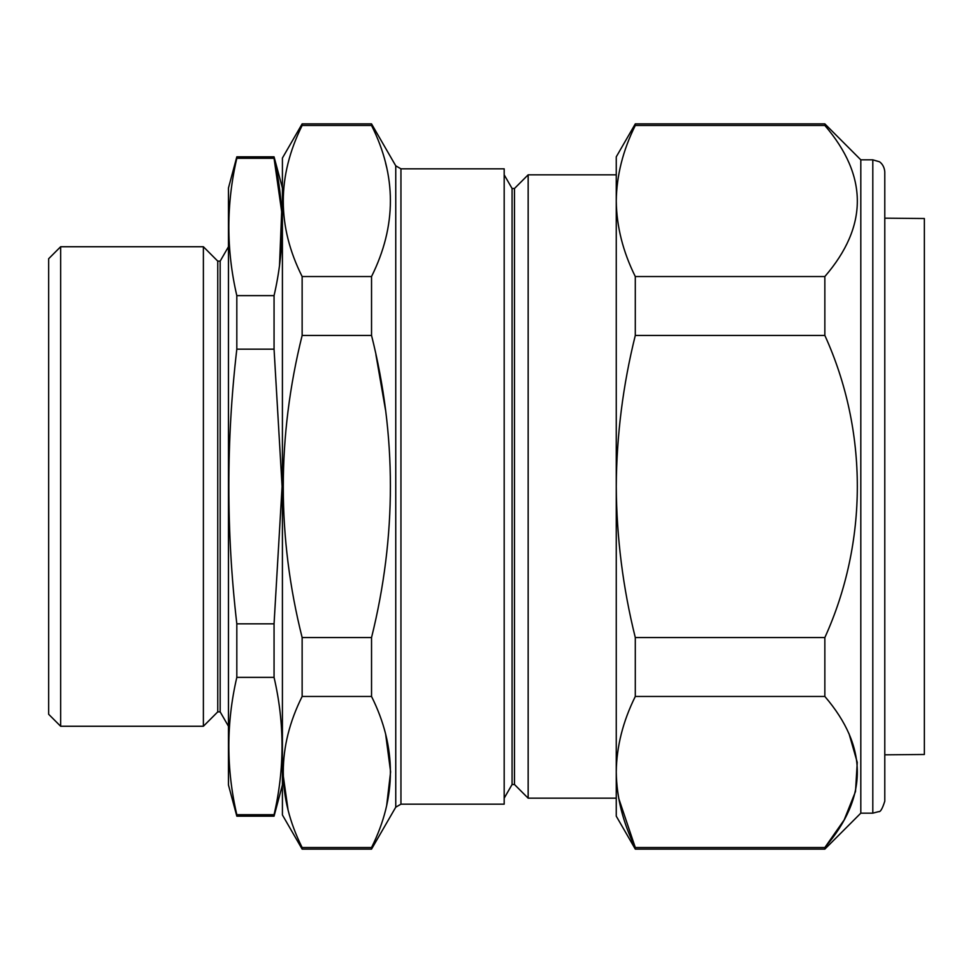 <?xml version="1.0" encoding="UTF-8"?>
<svg xmlns="http://www.w3.org/2000/svg" width="973" height="973" viewBox="0 0 973 973"><rect width="100%" height="100%" fill="white"/><g stroke="black" fill="none" stroke-linecap="round" stroke-linejoin="round"><path stroke-width="1.46" d="M279.531 265.094L281.671 211.688L274.058 158.295C284.688 204.075 284.688 249.854 274.058 295.622L274.058 349.161L282.085 486.5L274.058 623.839L236.816 623.839L236.816 677.378C226.186 723.146 226.186 768.925 236.816 814.705L236.816 816.165L274.058 816.165L274.058 814.705L236.816 814.705M274.058 814.705C284.688 768.925 284.688 723.146 274.058 677.378L274.058 623.839M236.816 158.295L274.058 158.295L274.058 156.835L236.816 156.835L236.816 158.295C226.186 204.075 226.186 249.854 236.816 295.622L236.816 349.161C226.186 440.307 226.186 531.866 236.816 623.839M274.058 295.622L236.816 295.622M274.058 349.161L236.816 349.161M274.058 677.378L236.816 677.378M236.816 156.835L228.46 188.008L228.46 784.992L236.816 816.165M228.46 726.259L220.166 711.871L220.166 261.129L228.46 246.741M217.757 486.5L217.757 261.129L203.381 246.741L203.381 726.259L217.757 711.871L217.757 486.5M60.642 726.259L48.65 714.267L48.65 258.733L60.642 246.741L60.642 726.259L203.381 726.259M283.131 774.861L288.057 809.864M386.658 805.571L390.574 772.136M390.574 771.577L385.661 734.299M400.949 804.172L504.184 804.172L504.184 168.828L400.949 168.828L400.949 804.172L395.756 807.176L371.54 849.125L302.141 849.125L302.141 847.532C276.989 797.203 276.989 746.85 302.141 696.461L302.141 637.57C276.989 537.412 276.989 436.707 302.141 335.43L302.141 276.539C276.989 226.466 276.989 176.113 302.141 125.468L302.141 123.875L371.54 123.875L371.54 125.468C396.68 175.541 396.68 225.906 371.54 276.539L302.141 276.539M371.54 849.125L371.54 847.532L302.141 847.532M302.141 696.461L371.54 696.461C396.68 746.85 396.68 797.203 371.54 847.532M371.54 696.461L371.54 637.57L302.141 637.57M302.141 335.43L371.54 335.43C396.68 435.588 396.68 536.293 371.54 637.57M371.54 335.43L371.54 276.539M616.262 174.824L528.157 174.824L528.157 798.176L616.262 798.176M514.474 784.506L512.078 784.506L512.078 188.494L514.474 188.494L514.474 784.506L528.157 798.176M386.682 167.538L385.588 163.038M384.955 567.198L385.758 561.105M385.49 409.876L375.919 354.659M371.54 125.468L302.141 125.468M302.141 849.125L282.413 814.96L282.413 158.04L302.141 123.875M884.785 754.829L924.35 754.489L924.35 218.511L884.785 218.171M884.785 171.82L884.785 801.18C882.438 808.672 880.395 812.163 878.655 811.64L872.805 813.16L872.805 159.84L879.227 161.7C878.291 161.044 884.116 163.732 884.785 171.82M872.805 813.16L860.813 813.16L860.813 159.84L824.849 123.875L825.055 125.712M860.813 813.16L824.849 849.125L824.849 847.532C868.147 797.301 868.147 746.948 824.849 696.461L824.849 637.57C868.001 542.508 868.305 431.027 824.849 335.43L824.849 276.539C868.159 226.32 868.159 175.955 824.849 125.468L635.296 125.468C622.927 150.377 616.578 175.566 616.262 201.01C616.59 226.502 622.939 251.679 635.296 276.539L635.296 335.43C622.927 385.259 616.578 435.612 616.262 486.5L616.262 156.835L635.296 123.875L635.296 125.468M849.015 733.654L857.262 762.382L855.51 791.523L844.175 819.898L824.849 847.532L635.296 847.532L635.296 849.125L824.849 849.125M616.262 330.662L616.262 486.5C616.59 537.497 622.939 587.85 635.296 637.57L635.296 696.461C622.915 721.419 616.566 746.595 616.262 771.99L616.262 486.5M635.296 849.125L616.262 816.165L616.262 771.99C616.614 797.544 622.963 822.72 635.296 847.532L618.658 798.176M635.296 276.539L824.849 276.539M635.296 335.43L824.849 335.43M635.296 637.57L824.849 637.57M635.296 696.461L824.849 696.461M395.756 807.176L395.756 165.824L371.54 123.875M282.413 188.008L274.058 156.835M282.413 784.992L274.058 816.165M220.166 261.129L217.757 261.129M220.166 711.871L217.757 711.871M60.642 246.741L203.381 246.741M514.474 188.494L528.157 174.824M512.078 188.494L504.184 174.824M512.078 784.506L504.184 798.176M400.949 168.828L395.756 165.824M872.805 159.84L860.813 159.84M635.296 123.875L824.849 123.875"/></g></svg>
